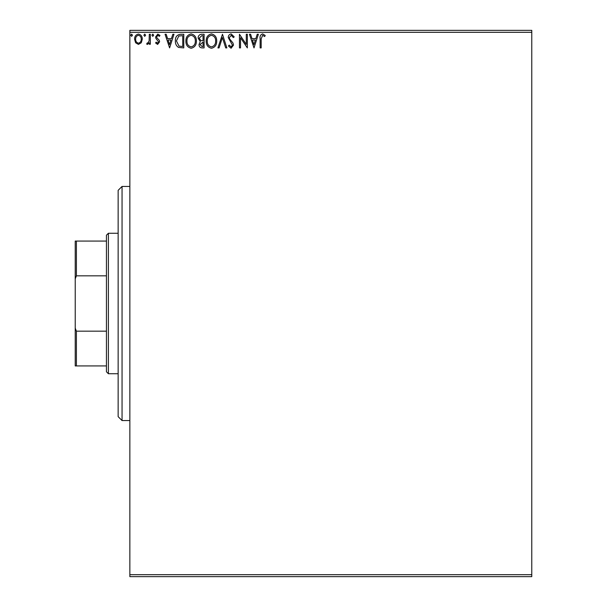 <?xml version="1.0" encoding="UTF-8"?>
<svg xmlns="http://www.w3.org/2000/svg" width="607" height="607" viewBox="0 0 607 607"><rect width="100%" height="100%" fill="white"/><g stroke="black" fill="none" stroke-linecap="round" stroke-linejoin="round"><path stroke-width="0.91" d="M531.778 576.65L129.852 576.65L129.852 574.7L531.778 574.7L531.778 576.65M141.264 42.756L138.434 44.41L135.604 42.763L134.579 39.212C134.557 36.382 135.839 34.675 138.434 34.075C141.029 34.667 142.311 36.382 142.288 39.212L141.264 42.756M150.339 34.25L150.339 44.235L149.292 44.235L149.292 42.763L147.463 44.41L146.666 44.068L147.167 43.006L147.638 43.18L149.125 41.033L149.292 34.25L150.339 34.25M157.623 44.41L155.597 42.991L156.211 42.133L157.554 43.18L158.571 41.837L155.938 38.507L155.597 36.959L157.812 34.075L159.975 35.426L159.368 36.352L157.926 35.305L156.644 36.906L156.894 37.862L159.284 40.252L159.618 41.792L157.623 44.41M180.613 34.25L183.784 34.25L183.784 47.907L178.466 47.414C176.25 45.882 175.218 43.712 175.377 40.912C175.226 36.966 176.963 34.751 180.613 34.25M204.096 34.25L204.096 47.907L202.161 47.907C200.082 47.809 199.035 46.678 199.02 44.523L200.295 41.617L198.14 38.127C198.155 35.874 199.233 34.584 201.365 34.25L204.096 34.25M222.481 34.25L226.859 47.907L225.713 47.907L222.39 37.551L219.074 47.907L217.928 47.907L222.481 34.25M246.29 34.25L247.345 34.25L247.345 47.907L240.516 37.725L240.516 47.907L239.462 47.907L239.462 34.25L246.29 44.41L246.29 34.25M261.177 38.825L261.177 47.907L260.13 47.907L260.13 38.689C259.705 36.208 260.54 34.614 262.626 33.901L265.206 35.479L264.667 36.526L262.634 35.305L261.177 38.825M129.852 32.3L129.852 30.35L531.778 30.35L531.778 32.3L129.852 32.3L129.852 574.7M531.778 32.3L531.778 574.7M253.999 47.907L249.447 34.25L250.592 34.25L251.996 38.628L255.828 38.628L257.231 34.25L258.377 34.25L253.999 47.907M231.146 33.901L234.211 36.89L233.361 37.581L231.221 35.305L229.309 37.619L229.651 38.954L232.974 42.991L233.513 45.07L231.07 48.257L228.437 45.95L229.256 45.108L231.085 46.86L232.458 45.13L228.262 37.596C228.278 35.547 229.241 34.318 231.146 33.901M216.699 41.018C216.782 44.918 215.053 47.331 211.517 48.257C207.898 47.422 206.13 45.024 206.198 41.086C206.13 37.186 207.875 34.789 211.433 33.901C214.992 34.758 216.752 37.133 216.699 41.018M196.395 41.018C196.471 44.918 194.741 47.331 191.205 48.257C187.593 47.422 185.818 45.024 185.886 41.086C185.818 37.186 187.563 34.789 191.122 33.901C194.68 34.758 196.44 37.133 196.395 41.018M169.603 47.907L165.051 34.25L166.189 34.25L167.593 38.628L171.432 38.628L172.836 34.25L173.981 34.25L169.603 47.907M153.67 35.214L152.789 36.352L151.917 35.214L152.789 34.075L153.67 35.214M145.612 35.214L144.739 36.352L143.859 35.214L144.739 34.075L145.612 35.214M132.478 35.214L131.605 36.352L130.733 35.214L131.605 34.075L132.478 35.214M252.444 40.032L253.916 44.614L255.38 40.032L252.444 40.032M207.245 41.086C207.192 44.212 208.603 46.14 211.471 46.86C214.324 46.102 215.713 44.159 215.652 41.026C215.705 37.922 214.309 36.01 211.471 35.305C208.588 36.01 207.177 37.938 207.245 41.086M201.956 46.511L203.042 46.511L203.042 42.133L200.067 44.501L201.956 46.511M202.51 40.73L203.042 40.73L203.042 35.654L201.843 35.654L199.195 38.127L200.841 40.57L202.51 40.73M186.933 41.086C186.888 44.212 188.291 46.14 191.159 46.86C194.012 46.102 195.401 44.159 195.34 41.026C195.393 37.922 193.997 36.01 191.159 35.305C188.276 36.01 186.865 37.938 186.933 41.086M182.737 46.511L182.737 35.654L178.792 36.003L176.432 40.912L179.019 46.124L182.737 46.511M168.048 40.032L169.52 44.614L170.984 40.032L168.048 40.032M135.634 39.205C135.589 41.322 136.522 42.649 138.434 43.18C140.346 42.649 141.279 41.329 141.234 39.205C141.279 37.095 140.346 35.79 138.434 35.305C136.514 35.79 135.581 37.095 135.634 39.205M122.053 186.432L122.053 420.568L118.145 416.66L118.145 190.34L122.053 186.432L129.852 186.432M122.053 420.568L129.852 420.568M108.395 373.737L106.445 371.788L106.445 235.213L108.395 233.263L108.395 373.737L118.145 373.737M108.395 233.263L118.145 233.263M106.445 365.938L75.222 365.938L75.222 241.062L76.399 241.062L76.399 275.836L75.222 278.871M75.222 328.129L76.399 331.164L76.399 365.938M106.445 331.164L76.399 331.164M106.445 275.836L76.399 275.836M106.445 241.062L76.399 241.062"/></g></svg>
